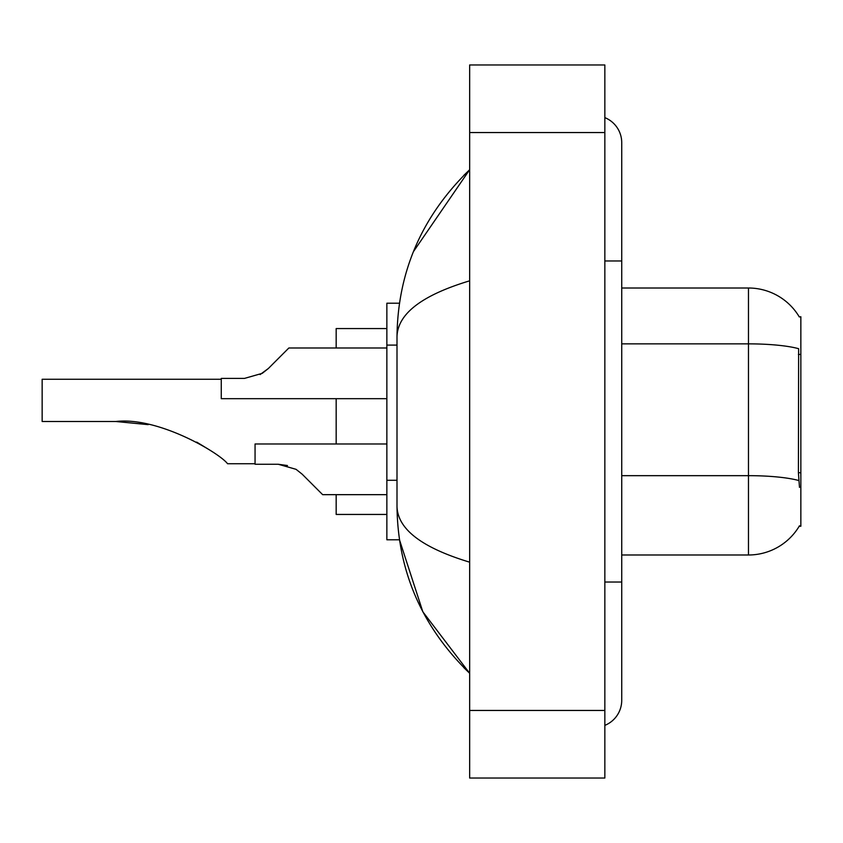 <?xml version="1.0" encoding="UTF-8"?>
<svg xmlns="http://www.w3.org/2000/svg" width="843" height="843" viewBox="0 0 843 843"><rect width="100%" height="100%" fill="white"/><g stroke="black" fill="none" stroke-linecap="round" stroke-linejoin="round"><path stroke-width="1.26" d="M621.734 554.989L748.468 554.989A59.136 59.136 0 0 0 799.491 525.758L799.185 526.264L800.85 526.264L800.85 316.736L799.312 316.947A59.136 59.136 0 0 0 748.468 288.011A59.136 59.136 0 0 1 799.185 316.736A59.136 59.136 0 0 0 748.468 288.011L621.734 288.011M399.466 303.217L386.863 303.217L386.863 539.783L399.466 539.783L422.838 611.786L469.656 673.272C421.943 626.95 397.717 571.301 397 506.327C397.538 529.077 421.763 547.687 469.656 562.176M604.842 582.028L621.734 582.028L621.734 142.688A27.039 27.039 0 0 0 604.842 117.63A27.039 27.039 0 0 1 621.734 142.688A27.039 27.039 0 0 0 604.842 117.63M604.842 725.37A27.039 27.039 0 0 0 621.734 700.312A27.039 27.039 0 0 1 604.842 725.37A27.039 27.039 0 0 0 621.734 700.312A27.039 27.039 0 0 1 604.842 725.37M469.656 280.824C421.869 295.229 397.643 313.849 397 336.673L397 506.327M469.656 778.036L604.842 778.036L604.842 64.964L469.656 64.964L469.656 778.036M397 336.673C397.717 271.688 421.943 216.04 469.656 169.728L413.449 251.604M799.491 487.402L798.405 472.723L798.637 348.696A59.136 10.274 180 0 0 748.468 343.86L748.468 288.011A59.136 59.136 0 0 1 799.312 316.947M302.131 474.145L322.648 494.662L302.131 474.145L322.648 494.662L302.131 474.145L322.648 494.662L302.131 474.145L322.648 494.662L302.131 474.145L322.648 494.662L302.131 474.145L322.648 494.662L302.131 474.145L322.648 494.662L302.131 474.145L322.648 494.662L302.131 474.145L322.648 494.662L302.131 474.145L322.648 494.662L302.131 474.145L296.041 469.319L302.131 474.145M386.863 443.976L255.06 443.976L255.06 464.251L278.232 464.251L287.474 465.536L278.232 464.251L255.06 464.251L278.232 464.251L287.474 465.536L278.232 464.251L255.06 464.251L278.232 464.251L287.474 465.536L278.232 464.251L255.06 464.251L278.232 464.251L287.474 465.536L278.232 464.251L255.06 464.251L278.232 464.251L296.041 469.319M278.232 464.251L287.474 465.536L278.232 464.251L255.06 464.251M386.863 494.662L322.648 494.662L314.197 486.221M260.076 374.577L268.337 368.517L288.854 347.99L268.337 368.517L288.854 347.99L268.337 368.517L288.854 347.99L268.337 368.517L288.854 347.99L268.337 368.517L288.854 347.99L268.337 368.517L288.854 347.99L268.337 368.517L288.854 347.99L268.337 368.517L288.854 347.99L268.337 368.517L288.854 347.99L268.337 368.517L288.854 347.99L268.337 368.517L262.247 373.344L268.337 368.517L262.247 373.344L244.438 378.412L221.266 378.412L221.266 398.686L386.863 398.686M244.438 378.412L262.247 373.344L244.438 378.412L262.247 373.344L268.337 368.517L262.247 373.344L244.438 378.412L262.247 373.344L268.337 368.517L262.247 373.344L244.438 378.412L262.247 373.344L268.337 368.517L262.247 373.344L244.438 378.412L262.247 373.344L268.337 368.517M280.403 356.441L288.854 347.99L386.863 347.99M221.266 379.255L42.15 379.255L42.15 421.5L115.786 421.5C158.621 416.495 220.107 453.46 227.557 463.745C219.791 453.218 158.589 416.547 115.786 421.5L147.862 424.566M336.167 398.686L336.167 443.976M336.167 494.662L336.167 514.441L386.863 514.441M386.863 328.559L336.167 328.559L336.167 347.99M196.651 442.101L210.033 450.225L197.072 442.333M148.231 424.64L115.786 421.5M800.85 354.439L798.405 354.439M800.85 472.723L798.405 472.723M397 345.103L386.863 345.103M397 480.289L386.863 480.289M604.842 260.972L621.734 260.972M469.656 710.449L604.842 710.449M469.656 132.551L604.842 132.551M748.468 554.989L748.468 343.86L621.734 343.86M798.827 480.552A59.136 10.274 180 0 0 748.468 475.663L621.734 475.663M621.734 582.028L621.734 700.312M469.656 169.728L463.776 175.407M469.656 673.272L463.776 667.593M227.557 463.745L255.06 463.745"/></g></svg>
